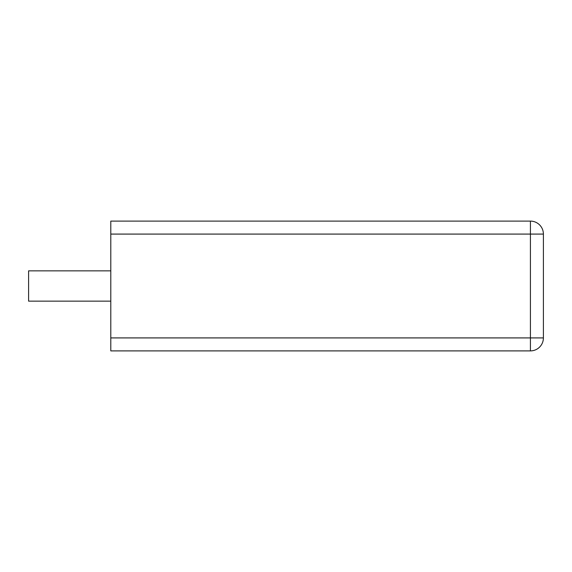 <?xml version="1.0" encoding="UTF-8"?>
<svg xmlns="http://www.w3.org/2000/svg" width="572" height="572" viewBox="0 0 572 572"><rect width="100%" height="100%" fill="white"/><g stroke="black" fill="none" stroke-linecap="round" stroke-linejoin="round"><path stroke-width="0.86" d="M110.796 234.084L110.796 221.107L530.423 221.107A12.977 12.977 0 0 1 543.4 234.084A12.977 12.977 0 0 0 530.423 221.107L530.423 234.084L110.796 234.084L110.796 350.893L530.423 350.893L530.423 234.084L543.4 234.084L543.4 337.916A12.977 12.977 0 0 1 530.423 350.893A12.977 12.977 0 0 0 543.4 337.916L110.796 337.916M110.796 270.856L28.6 270.856L28.6 301.144L110.796 301.144"/></g></svg>
